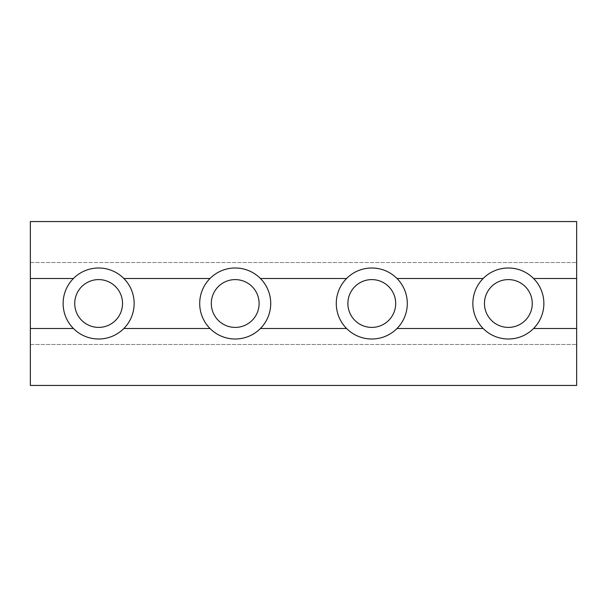 <?xml version="1.0" encoding="UTF-8"?>
<svg xmlns="http://www.w3.org/2000/svg" width="607" height="607" viewBox="0 0 607 607"><rect width="100%" height="100%" fill="white"/><g stroke="black" fill="none" stroke-linecap="round" stroke-linejoin="round"><path stroke-width="0.46" stroke-dasharray="3.04 2.28" d="M74.737 303.5A23.901 23.901 0 0 0 98.638 327.401A23.901 23.901 0 0 0 122.538 303.5A23.901 23.901 0 0 0 98.638 279.599A23.901 23.901 0 0 0 74.737 303.5M123.858 328.493A35.51 35.51 0 0 1 73.417 328.493A35.51 35.51 0 0 0 123.858 328.493L209.992 328.493A35.51 35.51 0 0 0 260.433 328.493A35.51 35.51 0 0 1 209.992 328.493M134.147 303.5A35.51 35.51 0 0 1 98.638 339.01A35.51 35.51 0 0 1 63.128 303.5A35.51 35.51 0 0 1 98.638 267.99A35.51 35.51 0 0 1 134.147 303.5M347.887 303.5A23.901 23.901 0 0 0 371.788 327.401A23.901 23.901 0 0 0 395.688 303.5A23.901 23.901 0 0 0 371.788 279.599A23.901 23.901 0 0 0 347.887 303.5M397.008 328.493A35.51 35.51 0 0 1 346.567 328.493A35.51 35.51 0 0 0 397.008 328.493L483.142 328.493A35.51 35.51 0 0 0 533.583 328.493A35.51 35.51 0 0 1 483.142 328.493M407.297 303.5A35.51 35.51 0 0 1 371.788 339.01A35.51 35.51 0 0 1 336.278 303.5A35.51 35.51 0 0 1 371.788 267.99A35.51 35.51 0 0 1 407.297 303.5M484.462 303.5A23.901 23.901 0 0 0 508.363 327.401A23.901 23.901 0 0 0 532.263 303.5A23.901 23.901 0 0 0 508.363 279.599A23.901 23.901 0 0 0 484.462 303.5M543.872 303.5A35.51 35.51 0 0 1 508.363 339.01A35.51 35.51 0 0 1 472.853 303.5A35.51 35.51 0 0 1 508.363 267.99A35.51 35.51 0 0 1 543.872 303.5M211.312 303.5A23.901 23.901 0 0 0 235.213 327.401A23.901 23.901 0 0 0 259.113 303.5A23.901 23.901 0 0 0 235.213 279.599A23.901 23.901 0 0 0 211.312 303.5M270.722 303.5A35.51 35.51 0 0 1 235.213 339.01A35.51 35.51 0 0 1 199.703 303.5A35.51 35.51 0 0 1 235.213 267.99A35.51 35.51 0 0 1 270.722 303.5M260.433 278.507A35.51 35.51 0 0 0 209.992 278.507A35.51 35.51 0 0 1 260.433 278.507L346.567 278.507A35.51 35.51 0 0 1 397.008 278.507A35.51 35.51 0 0 0 346.567 278.507M533.583 278.507A35.51 35.51 0 0 0 483.142 278.507A35.51 35.51 0 0 1 533.583 278.507L576.65 278.507L576.65 262.528L576.65 278.507M123.858 278.507A35.51 35.51 0 0 0 73.417 278.507A35.51 35.51 0 0 1 123.858 278.507L209.992 278.507M260.433 328.493L346.567 328.493M533.583 328.493L576.65 328.493L576.65 344.473L576.65 328.493M30.35 328.493L30.35 344.473L576.65 344.473L30.35 344.473L30.35 328.493L73.417 328.493M30.35 278.507L30.35 262.528L30.35 278.507L73.417 278.507M397.008 278.507L483.142 278.507M576.65 221.555L576.65 385.445L30.35 385.445L30.35 221.555L576.65 221.555M30.35 262.528L576.65 262.528L30.35 262.528"/><path stroke-width="0.91" d="M122.538 303.5A23.901 23.901 0 0 1 98.638 327.401A23.901 23.901 0 0 1 74.737 303.5A23.901 23.901 0 0 1 98.638 279.599A23.901 23.901 0 0 1 122.538 303.5M134.147 303.5A35.51 35.51 0 0 1 73.417 328.493A35.51 35.51 0 0 1 73.417 278.507A35.51 35.51 0 0 1 134.147 303.5M395.688 303.5A23.901 23.901 0 0 1 371.788 327.401A23.901 23.901 0 0 1 347.887 303.5A23.901 23.901 0 0 1 371.788 279.599A23.901 23.901 0 0 1 395.688 303.5M407.297 303.5A35.51 35.51 0 0 1 346.567 328.493A35.51 35.51 0 0 1 346.567 278.507A35.51 35.51 0 0 1 407.297 303.5M532.263 303.5A23.901 23.901 0 0 1 508.363 327.401A23.901 23.901 0 0 1 484.462 303.5A23.901 23.901 0 0 1 508.363 279.599A23.901 23.901 0 0 1 532.263 303.5M543.872 303.5A35.51 35.51 0 0 1 483.142 328.493A35.51 35.51 0 0 1 483.142 278.507A35.51 35.51 0 0 1 543.872 303.5M259.113 303.5A23.901 23.901 0 0 1 235.213 327.401A23.901 23.901 0 0 1 211.312 303.5A23.901 23.901 0 0 1 235.213 279.599A23.901 23.901 0 0 1 259.113 303.5M270.722 303.5A35.51 35.51 0 0 1 209.992 328.493A35.51 35.51 0 0 1 209.992 278.507A35.51 35.51 0 0 1 270.722 303.5M533.583 328.493L576.65 328.493L576.65 221.555L30.35 221.555L30.35 278.507L73.417 278.507M30.35 278.507L30.35 328.493L73.417 328.493M260.433 328.493L346.567 328.493M397.008 328.493L483.142 328.493M260.433 278.507L346.567 278.507M397.008 278.507L483.142 278.507M533.583 278.507L576.65 278.507M123.858 278.507L209.992 278.507M30.35 328.493L30.35 385.445L576.65 385.445L576.65 328.493M123.858 328.493L209.992 328.493"/></g></svg>
